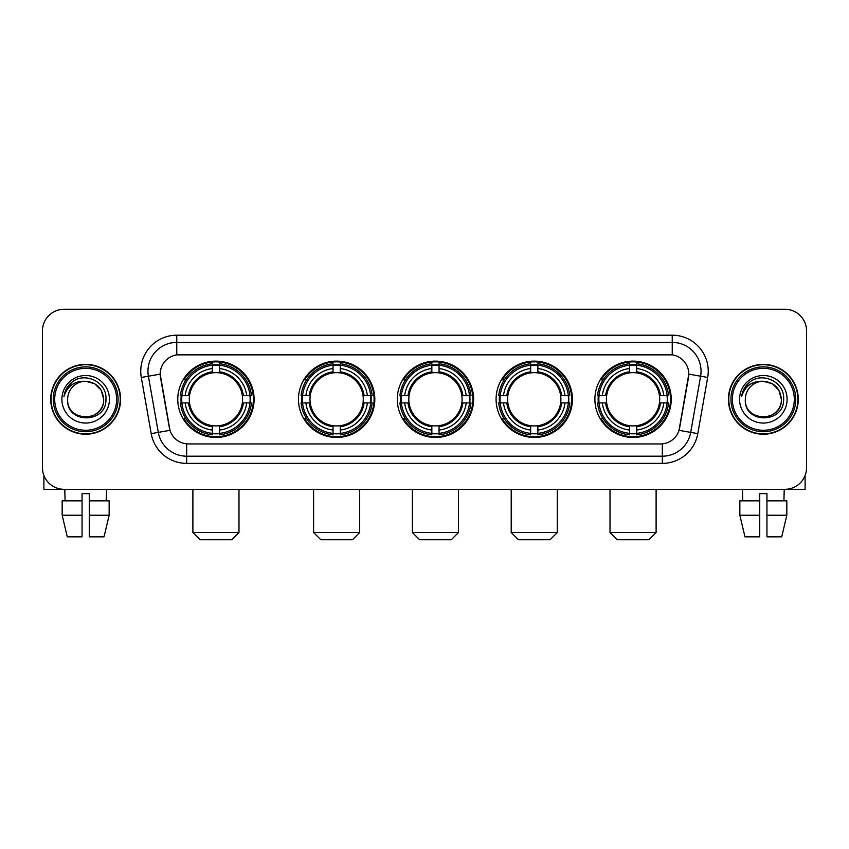 <?xml version="1.0" encoding="UTF-8"?>
<svg xmlns="http://www.w3.org/2000/svg" width="849" height="849" viewBox="0 0 849 849"><rect width="100%" height="100%" fill="white"/><g stroke="black" fill="none" stroke-linecap="round" stroke-linejoin="round"><path stroke-width="1.27" d="M594.894 399.295A38.173 38.173 0 0 0 633.057 437.458A38.173 38.173 0 0 0 671.23 399.295A38.173 38.173 0 0 0 633.057 361.122A38.173 38.173 0 0 0 594.894 399.295M298.466 399.295A38.173 38.173 0 0 0 336.639 437.458A38.173 38.173 0 0 0 374.812 399.295A38.173 38.173 0 0 0 336.639 361.122A38.173 38.173 0 0 0 298.466 399.295M397.279 399.295A38.173 38.173 0 0 0 435.441 437.458A38.173 38.173 0 0 0 473.615 399.295A38.173 38.173 0 0 0 435.441 361.122A38.173 38.173 0 0 0 397.279 399.295M496.081 399.295A38.173 38.173 0 0 0 534.254 437.458A38.173 38.173 0 0 0 572.428 399.295A38.173 38.173 0 0 0 534.254 361.122A38.173 38.173 0 0 0 496.081 399.295M177.77 399.295A38.173 38.173 0 0 0 215.943 437.458A38.173 38.173 0 0 0 254.106 399.295A38.173 38.173 0 0 0 215.943 361.122A38.173 38.173 0 0 0 177.77 399.295M160.196 374.091A19.442 19.442 0 0 0 160.493 377.465L169.386 427.875A19.442 19.442 0 0 0 188.531 443.942L660.469 443.942A19.442 19.442 0 0 0 679.614 427.875L688.507 377.465A19.442 19.442 0 0 0 669.362 354.649L179.638 354.649A19.442 19.442 0 0 0 160.196 374.091L160.408 371.204M181.198 402.893A34.926 34.926 0 0 1 181.198 395.698M499.509 402.893A34.926 34.926 0 0 1 499.509 395.698M400.707 402.893A34.926 34.926 0 0 1 400.707 395.698M301.894 402.893A34.926 34.926 0 0 1 301.894 395.698M598.322 402.893A34.926 34.926 0 0 1 598.322 395.698M50.728 399.295A34.926 34.926 0 0 0 85.664 434.221A34.926 34.926 0 0 0 120.59 399.295A34.926 34.926 0 0 0 85.664 364.37A34.926 34.926 0 0 0 50.728 399.295M728.41 399.295A34.926 34.926 0 0 0 763.336 434.221A34.926 34.926 0 0 0 798.272 399.295A34.926 34.926 0 0 0 763.336 364.37A34.926 34.926 0 0 0 728.41 399.295M176.762 335.196L176.762 354.861L672.238 354.861L672.238 342.402A28.802 28.802 0 0 1 700.605 376.213L690.704 432.385A28.802 28.802 0 0 1 662.337 456.189L186.663 456.189A28.802 28.802 0 0 1 158.296 432.385L148.395 376.213A28.802 28.802 0 0 1 176.762 342.402L672.238 342.402L672.238 335.196A36.008 36.008 0 0 1 707.695 377.465L697.793 433.637A36.008 36.008 0 0 1 662.337 463.384L186.663 463.384A36.008 36.008 0 0 1 151.207 433.637L141.305 377.465A36.008 36.008 0 0 1 176.762 335.196L672.238 335.196M660.469 443.942L188.531 443.942M707.695 377.465L688.804 374.133L679.02 430.326L697.793 433.637M151.207 433.637L169.98 430.326L160.196 374.133L148.395 376.213A28.802 28.802 0 0 1 147.959 371.204M679.614 427.875L679.497 428.49M169.503 428.49L169.386 427.875M806.55 330.877A21.607 21.607 0 0 0 784.943 309.269L64.057 309.269A21.607 21.607 0 0 0 42.45 330.877L42.45 467.714A21.607 21.607 0 0 0 64.057 489.311L784.943 489.311A21.607 21.607 0 0 0 806.55 467.714L806.55 330.877L806.55 467.714M42.45 330.877L42.45 467.714M784.943 309.269L64.057 309.269M64.057 489.311L784.943 489.311M43.893 475.472L43.893 489.311L127.435 489.311M62.168 500.836L62.168 515.237L67.283 536.844L62.168 515.237L62.168 500.836L82.056 500.836L82.056 493.64L89.262 493.64L89.262 500.836L109.15 500.836L109.15 515.237L104.034 536.844L109.15 515.237L89.262 515.237L89.262 500.836M106.55 489.311L106.231 500.836M82.056 500.836L82.056 536.844L67.283 536.844M62.168 515.237L82.056 515.237M104.034 536.844L89.262 536.844L89.262 515.237M64.779 489.311L65.086 500.836M116.631 399.295A30.967 30.967 0 0 0 85.664 368.328A30.967 30.967 0 0 0 54.697 399.295A30.967 30.967 0 0 0 85.664 430.263A30.967 30.967 0 0 0 116.631 399.295M118.064 399.295A32.411 32.411 0 0 0 85.664 366.885A32.411 32.411 0 0 0 53.254 399.295A32.411 32.411 0 0 0 85.664 431.706A32.411 32.411 0 0 0 118.064 399.295M120.229 399.295A34.565 34.565 0 0 0 85.664 364.73A34.565 34.565 0 0 0 51.089 399.295A34.565 34.565 0 0 0 85.664 433.86A34.565 34.565 0 0 0 120.229 399.295M103.663 399.295C102.591 388.354 96.595 382.358 85.664 381.286L94.663 383.706L101.254 390.296L103.663 399.295L101.254 390.296L94.663 383.706L85.664 381.286L94.663 383.706L101.254 390.296L103.663 399.295L101.254 390.296L94.663 383.706L85.664 381.286L94.663 383.706L101.254 390.296L103.663 399.295C104.767 422.515 66.551 422.515 67.655 399.295C66.052 424.277 106.783 423.725 105.934 399.295C107.271 382.146 84.804 371.246 71.857 382.294C67.336 386.062 64.694 390.858 63.919 396.674C67.315 385.955 74.563 380.819 85.664 381.286L94.663 383.706L101.254 390.296L103.663 399.295C104.767 422.515 66.551 422.515 67.655 399.295C66.551 422.515 104.767 422.515 103.663 399.295C104.767 422.515 66.551 422.515 67.655 399.295C66.551 422.515 104.767 422.515 103.663 399.295C104.767 422.515 66.551 422.515 67.655 399.295C66.551 422.515 104.767 422.515 103.663 399.295C104.767 422.515 66.551 422.515 67.655 399.295C66.551 422.515 104.767 422.515 103.663 399.295C104.767 422.515 66.551 422.515 67.655 399.295C66.551 422.515 104.767 422.515 103.663 399.295C104.767 422.515 66.551 422.515 67.655 399.295C66.551 422.515 104.767 422.515 103.663 399.295C104.767 422.515 66.551 422.515 67.655 399.295A18.009 18.009 0 0 1 85.664 381.286L94.663 383.706L101.254 390.296L103.663 399.295C104.385 413.272 86.418 422.547 75.455 414.121M61.892 399.295A23.761 23.761 0 0 0 85.664 423.057A23.761 23.761 0 0 0 109.425 399.295A23.761 23.761 0 0 0 85.664 375.523A23.761 23.761 0 0 0 61.892 399.295M71.847 382.294L66.54 388.609M66.211 389.224L66.689 388.354L66.211 389.224M231.788 539.731L200.099 539.731L192.893 532.525L238.983 532.525L231.788 539.731M242.336 402.893A26.648 26.648 0 0 0 219.541 372.891L219.541 372.891A26.648 26.648 0 0 0 189.539 402.893A26.648 26.648 0 0 0 242.336 402.893L243.408 402.893L242.336 402.893A26.648 26.648 0 0 1 219.541 425.699L219.541 430.05A30.967 30.967 0 0 0 246.698 402.893L251.474 402.893A35.722 35.722 0 0 1 219.541 434.837L219.541 433.383A34.278 34.278 0 0 0 250.03 402.893M181.919 402.893A34.204 34.204 0 0 1 181.919 395.698M219.541 365.272A34.204 34.204 0 0 0 212.335 365.272M249.956 395.698A34.204 34.204 0 0 1 249.956 402.893M251.474 395.698A35.722 35.722 0 0 0 219.541 363.754L219.541 365.208A34.278 34.278 0 0 1 250.03 395.698L251.474 395.698M180.402 402.893A35.722 35.722 0 0 0 212.335 434.837L212.335 433.383A34.278 34.278 0 0 1 181.845 402.893L180.402 402.893M250.03 395.698L246.698 395.698A30.967 30.967 0 0 0 219.541 368.54L219.541 365.208M219.541 433.383L219.541 430.05M181.845 402.893L185.178 402.893A30.967 30.967 0 0 0 212.335 430.05L212.335 433.383M219.541 368.54L219.541 371.83A27.699 27.699 0 0 1 243.408 395.698L246.698 395.698M246.698 402.893L243.408 402.893A27.699 27.699 0 0 1 219.541 426.76M212.335 430.05L212.335 425.699A26.648 26.648 0 0 1 189.539 402.893L185.178 402.893M242.336 395.698L243.408 395.698M219.541 433.308A34.204 34.204 0 0 1 212.335 433.308M212.335 363.754A35.722 35.722 0 0 0 180.402 395.698L181.845 395.698A34.278 34.278 0 0 1 212.335 365.208L212.335 363.754M212.335 365.208L212.335 368.54A30.967 30.967 0 0 0 185.178 395.698L181.845 395.698M212.335 372.849L212.335 368.54M185.178 395.698L188.478 395.698A27.699 27.699 0 0 1 212.335 371.83M212.335 425.699L212.335 426.76A27.699 27.699 0 0 1 188.478 402.893M185.973 379.853L183.936 379.853A37.452 37.452 0 0 1 253.384 399.295A37.452 37.452 0 0 1 183.936 418.737L185.973 418.737M352.484 539.731L320.795 539.731L313.589 532.525L359.689 532.525L352.484 539.731M363.043 402.893A26.648 26.648 0 0 0 340.237 372.891L340.237 372.891A26.648 26.648 0 0 0 310.235 402.893A26.648 26.648 0 0 0 363.043 402.893L364.104 402.893L363.043 402.893A26.648 26.648 0 0 1 340.237 425.699L340.237 430.05A30.967 30.967 0 0 0 367.394 402.893L372.18 402.893A35.722 35.722 0 0 1 340.237 434.837L340.237 433.383A34.278 34.278 0 0 0 370.726 402.893M302.626 402.893A34.204 34.204 0 0 1 302.626 395.698M340.237 365.272A34.204 34.204 0 0 0 333.041 365.272M370.652 395.698A34.204 34.204 0 0 1 370.652 402.893M372.18 395.698A35.722 35.722 0 0 0 340.237 363.754L340.237 365.208A34.278 34.278 0 0 1 370.726 395.698L372.18 395.698M301.098 402.893A35.722 35.722 0 0 0 333.041 434.837L333.041 433.383A34.278 34.278 0 0 1 302.552 402.893L301.098 402.893M370.726 395.698L367.394 395.698A30.967 30.967 0 0 0 340.237 368.54L340.237 365.208M340.237 433.383L340.237 430.05M302.552 402.893L305.884 402.893A30.967 30.967 0 0 0 333.041 430.05L333.041 433.383M340.237 368.54L340.237 371.83A27.699 27.699 0 0 1 364.104 395.698L367.394 395.698M367.394 402.893L364.104 402.893A27.699 27.699 0 0 1 340.237 426.76M333.041 430.05L333.041 425.699A26.648 26.648 0 0 1 310.235 402.893L305.884 402.893M363.043 395.698L364.104 395.698M340.237 433.308A34.204 34.204 0 0 1 333.041 433.308M333.041 363.754A35.722 35.722 0 0 0 301.098 395.698L302.552 395.698A34.278 34.278 0 0 1 333.041 365.208L333.041 363.754M333.041 365.208L333.041 368.54A30.967 30.967 0 0 0 305.884 395.698L302.552 395.698M333.041 372.849L333.041 368.54M305.884 395.698L309.174 395.698A27.699 27.699 0 0 1 333.041 371.83M333.041 425.699L333.041 426.76A27.699 27.699 0 0 1 309.174 402.893M306.68 379.853L304.632 379.853A37.452 37.452 0 0 1 374.091 399.295A37.452 37.452 0 0 1 304.632 418.737L306.68 418.737M451.286 539.731L419.608 539.731L412.402 532.525L458.492 532.525L451.286 539.731M461.845 402.893A26.648 26.648 0 0 0 439.05 372.891L439.05 372.891A26.648 26.648 0 0 0 409.048 402.893A26.648 26.648 0 0 0 461.845 402.893L462.917 402.893L461.845 402.893A26.648 26.648 0 0 1 439.05 425.699L439.05 430.05A30.967 30.967 0 0 0 466.207 402.893L470.983 402.893A35.722 35.722 0 0 1 439.05 434.837L439.05 433.383A34.278 34.278 0 0 0 469.539 402.893M401.428 402.893A34.204 34.204 0 0 1 401.428 395.698M439.05 365.272A34.204 34.204 0 0 0 431.844 365.272M469.465 395.698A34.204 34.204 0 0 1 469.465 402.893M470.983 395.698A35.722 35.722 0 0 0 439.05 363.754L439.05 365.208A34.278 34.278 0 0 1 469.539 395.698L470.983 395.698M399.911 402.893A35.722 35.722 0 0 0 431.844 434.837L431.844 433.383A34.278 34.278 0 0 1 401.354 402.893L399.911 402.893M469.539 395.698L466.207 395.698A30.967 30.967 0 0 0 439.05 368.54L439.05 365.208M439.05 433.383L439.05 430.05M401.354 402.893L404.686 402.893A30.967 30.967 0 0 0 431.844 430.05L431.844 433.383M439.05 368.54L439.05 371.83A27.699 27.699 0 0 1 462.917 395.698L466.207 395.698M466.207 402.893L462.917 402.893A27.699 27.699 0 0 1 439.05 426.76M431.844 430.05L431.844 425.699A26.648 26.648 0 0 1 409.048 402.893L404.686 402.893M461.845 395.698L462.917 395.698M439.05 433.308A34.204 34.204 0 0 1 431.844 433.308M431.844 363.754A35.722 35.722 0 0 0 399.911 395.698L401.354 395.698A34.278 34.278 0 0 1 431.844 365.208L431.844 363.754M431.844 365.208L431.844 368.54A30.967 30.967 0 0 0 404.686 395.698L401.354 395.698M431.844 372.849L431.844 368.54M404.686 395.698L407.976 395.698A27.699 27.699 0 0 1 431.844 371.83M431.844 425.699L431.844 426.76A27.699 27.699 0 0 1 407.976 402.893M405.482 379.853L403.445 379.853A37.452 37.452 0 0 1 472.893 399.295A37.452 37.452 0 0 1 403.445 418.737L405.482 418.737M550.099 539.731L518.41 539.731L511.204 532.525L557.294 532.525L550.099 539.731M560.658 402.893A26.648 26.648 0 0 0 537.852 372.891L537.852 372.891A26.648 26.648 0 0 0 507.851 402.893A26.648 26.648 0 0 0 560.658 402.893L561.72 402.893L560.658 402.893A26.648 26.648 0 0 1 537.852 425.699L537.852 430.05A30.967 30.967 0 0 0 565.01 402.893L569.796 402.893A35.722 35.722 0 0 1 537.852 434.837L537.852 433.383A34.278 34.278 0 0 0 568.342 402.893M500.231 402.893A34.204 34.204 0 0 1 500.231 395.698M537.852 365.272A34.204 34.204 0 0 0 530.657 365.272M568.268 395.698A34.204 34.204 0 0 1 568.268 402.893M569.796 395.698A35.722 35.722 0 0 0 537.852 363.754L537.852 365.208A34.278 34.278 0 0 1 568.342 395.698L569.796 395.698M498.713 402.893A35.722 35.722 0 0 0 530.657 434.837L530.657 433.383A34.278 34.278 0 0 1 500.167 402.893L498.713 402.893M568.342 395.698L565.01 395.698A30.967 30.967 0 0 0 537.852 368.54L537.852 365.208M537.852 433.383L537.852 430.05M500.167 402.893L503.499 402.893A30.967 30.967 0 0 0 530.657 430.05L530.657 433.383M537.852 368.54L537.852 371.83A27.699 27.699 0 0 1 561.72 395.698L565.01 395.698M565.01 402.893L561.72 402.893A27.699 27.699 0 0 1 537.852 426.76M530.657 430.05L530.657 425.699A26.648 26.648 0 0 1 507.851 402.893L503.499 402.893M560.658 395.698L561.72 395.698M537.852 433.308A34.204 34.204 0 0 1 530.657 433.308M530.657 363.754A35.722 35.722 0 0 0 498.713 395.698L500.167 395.698A34.278 34.278 0 0 1 530.657 365.208L530.657 363.754M530.657 365.208L530.657 368.54A30.967 30.967 0 0 0 503.499 395.698L500.167 395.698M530.657 372.849L530.657 368.54M503.499 395.698L506.789 395.698A27.699 27.699 0 0 1 530.657 371.83M530.657 425.699L530.657 426.76A27.699 27.699 0 0 1 506.789 402.893M504.285 379.853L502.247 379.853A37.452 37.452 0 0 1 571.706 399.295A37.452 37.452 0 0 1 502.247 418.737L504.285 418.737M648.901 539.731L617.212 539.731L610.017 532.525L656.107 532.525L648.901 539.731M659.461 402.893A26.648 26.648 0 0 0 636.665 372.891L636.665 372.891A26.648 26.648 0 0 0 606.664 402.893A26.648 26.648 0 0 0 659.461 402.893L660.522 402.893L659.461 402.893A26.648 26.648 0 0 1 636.665 425.699L636.665 430.05A30.967 30.967 0 0 0 663.822 402.893L668.598 402.893A35.722 35.722 0 0 1 636.665 434.837L636.665 433.383A34.278 34.278 0 0 0 667.155 402.893M599.044 402.893A34.204 34.204 0 0 1 599.044 395.698M636.665 365.272A34.204 34.204 0 0 0 629.459 365.272M667.081 395.698A34.204 34.204 0 0 1 667.081 402.893M668.598 395.698A35.722 35.722 0 0 0 636.665 363.754L636.665 365.208A34.278 34.278 0 0 1 667.155 395.698L668.598 395.698M597.526 402.893A35.722 35.722 0 0 0 629.459 434.837L629.459 433.383A34.278 34.278 0 0 1 598.97 402.893L597.526 402.893M667.155 395.698L663.822 395.698A30.967 30.967 0 0 0 636.665 368.54L636.665 365.208M636.665 433.383L636.665 430.05M598.97 402.893L602.302 402.893A30.967 30.967 0 0 0 629.459 430.05L629.459 433.383M636.665 368.54L636.665 371.83A27.699 27.699 0 0 1 660.522 395.698L663.822 395.698M663.822 402.893L660.522 402.893A27.699 27.699 0 0 1 636.665 426.76M629.459 430.05L629.459 425.699A26.648 26.648 0 0 1 606.664 402.893L602.302 402.893M659.461 395.698L660.522 395.698M636.665 433.308A34.204 34.204 0 0 1 629.459 433.308M629.459 363.754A35.722 35.722 0 0 0 597.526 395.698L598.97 395.698A34.278 34.278 0 0 1 629.459 365.208L629.459 363.754M629.459 365.208L629.459 368.54A30.967 30.967 0 0 0 602.302 395.698L598.97 395.698M629.459 372.849L629.459 368.54M602.302 395.698L605.592 395.698A27.699 27.699 0 0 1 629.459 371.83M629.459 425.699L629.459 426.76A27.699 27.699 0 0 1 605.592 402.893M603.098 379.853L601.06 379.853A37.452 37.452 0 0 1 670.508 399.295A37.452 37.452 0 0 1 601.06 418.737L603.098 418.737M805.107 475.472L805.107 489.311L721.565 489.311M759.738 500.836L759.738 515.237L739.85 515.237L744.966 536.844L739.85 515.237L739.85 500.836L759.738 500.836L759.738 493.64L766.944 493.64L766.944 500.836L786.832 500.836L786.832 515.237L781.717 536.844L786.832 515.237L766.944 515.237L766.944 500.836M784.221 489.311L783.914 500.836M759.738 515.237L759.738 536.844L744.966 536.844M781.717 536.844L766.944 536.844L766.944 515.237M742.451 489.311L742.769 500.836M794.303 399.295A30.967 30.967 0 0 0 763.336 368.328A30.967 30.967 0 0 0 732.369 399.295A30.967 30.967 0 0 0 763.336 430.263A30.967 30.967 0 0 0 794.303 399.295M795.746 399.295A32.411 32.411 0 0 0 763.336 366.885A32.411 32.411 0 0 0 730.936 399.295A32.411 32.411 0 0 0 763.336 431.706A32.411 32.411 0 0 0 795.746 399.295M797.911 399.295A34.565 34.565 0 0 0 763.336 364.73A34.565 34.565 0 0 0 728.771 399.295A34.565 34.565 0 0 0 763.336 433.86A34.565 34.565 0 0 0 797.911 399.295M745.337 399.295A18.009 18.009 0 0 1 763.336 381.286L772.346 383.706L778.936 390.296L781.345 399.295L778.936 390.296L772.346 383.706L763.336 381.286L772.346 383.706L778.936 390.296L781.345 399.295L778.936 390.296L772.346 383.706L763.336 381.286L772.346 383.706L778.936 390.296L781.345 399.295L778.936 390.296L772.346 383.706L763.336 381.286L772.346 383.706L778.936 390.296L781.345 399.295C782.449 422.515 744.233 422.515 745.337 399.295C743.735 424.277 784.465 423.725 783.616 399.295C784.954 382.146 762.487 371.246 749.54 382.294C745.019 386.062 742.376 390.858 741.591 396.674C744.987 385.955 752.235 380.819 763.336 381.286L772.346 383.706L778.936 390.296L781.345 399.295C782.449 422.515 744.233 422.515 745.337 399.295C744.233 422.515 782.449 422.515 781.345 399.295C782.449 422.515 744.233 422.515 745.337 399.295C744.233 422.515 782.449 422.515 781.345 399.295C782.449 422.515 744.233 422.515 745.337 399.295C744.233 422.515 782.449 422.515 781.345 399.295C782.449 422.515 744.233 422.515 745.337 399.295C744.233 422.515 782.449 422.515 781.345 399.295C782.449 422.515 744.233 422.515 745.337 399.295C744.233 422.515 782.449 422.515 781.345 399.295C782.067 413.272 764.089 422.547 753.127 414.121M763.336 381.286C774.277 382.358 780.273 388.354 781.345 399.295M739.575 399.295A23.761 23.761 0 0 0 763.336 423.057A23.761 23.761 0 0 0 787.108 399.295A23.761 23.761 0 0 0 763.336 375.523A23.761 23.761 0 0 0 739.575 399.295M749.529 382.294L744.223 388.609M743.894 389.224L744.371 388.354M662.337 443.857L662.337 463.384M186.663 463.384L186.663 443.857M141.305 377.465L148.395 376.213M212.335 433.637A34.533 34.533 0 0 0 219.541 433.637M250.285 402.893A34.533 34.533 0 0 0 250.285 395.698M219.541 364.953A34.533 34.533 0 0 0 212.335 364.953M333.041 433.637A34.533 34.533 0 0 0 340.237 433.637M370.981 402.893A34.533 34.533 0 0 0 370.981 395.698M340.237 364.953A34.533 34.533 0 0 0 333.041 364.953M431.844 433.637A34.533 34.533 0 0 0 439.05 433.637M469.784 402.893A34.533 34.533 0 0 0 469.784 395.698M439.05 364.953A34.533 34.533 0 0 0 431.844 364.953M530.657 433.637A34.533 34.533 0 0 0 537.852 433.637M568.597 402.893A34.533 34.533 0 0 0 568.597 395.698M537.852 364.953A34.533 34.533 0 0 0 530.657 364.953M629.459 433.637A34.533 34.533 0 0 0 636.665 433.637M667.399 402.893A34.533 34.533 0 0 0 667.399 395.698M636.665 364.953A34.533 34.533 0 0 0 629.459 364.953M238.983 489.311L238.983 532.525M192.893 489.311L192.893 532.525M359.689 489.311L359.689 532.525M313.589 489.311L313.589 532.525M458.492 489.311L458.492 532.525M412.402 489.311L412.402 532.525M557.294 489.311L557.294 532.525M511.204 489.311L511.204 532.525M656.107 489.311L656.107 532.525M610.017 489.311L610.017 532.525"/></g></svg>
